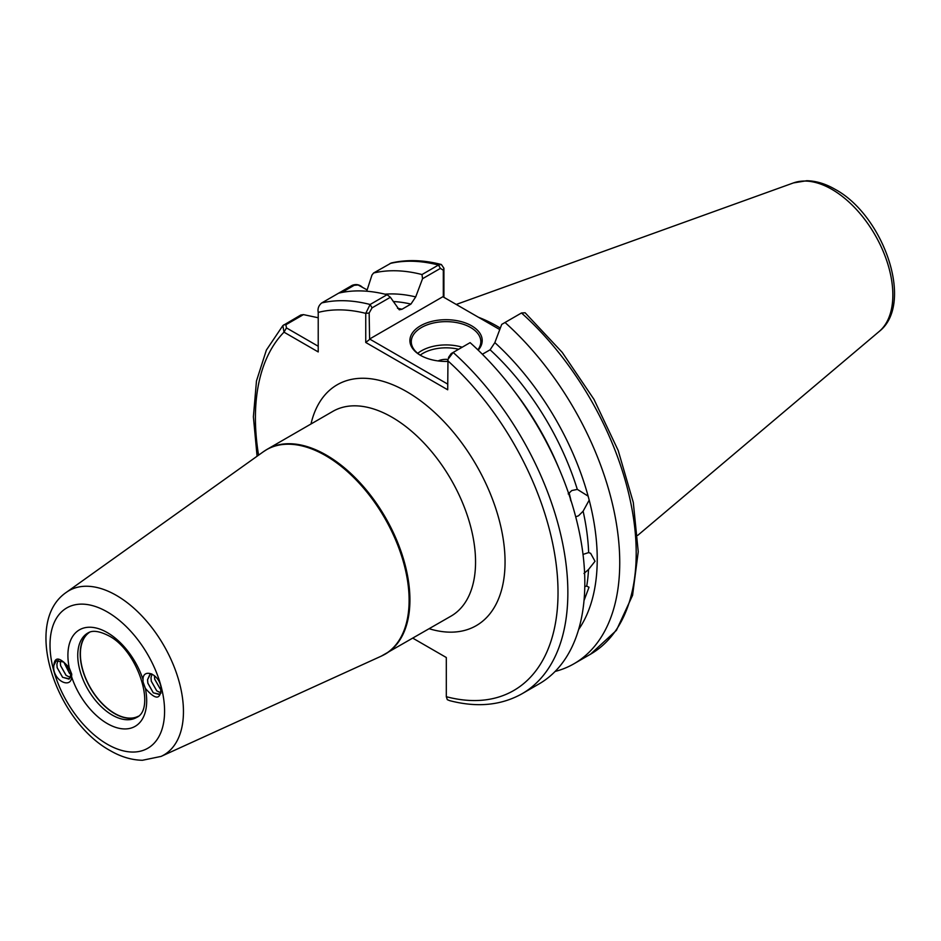 <?xml version="1.0" encoding="UTF-8"?>
<svg xmlns="http://www.w3.org/2000/svg" width="941" height="941" viewBox="0 0 941 941"><rect width="100%" height="100%" fill="white"/><g stroke="black" fill="none" stroke-linecap="round" stroke-linejoin="round"><path stroke-width="1.41" d="M60.306 662.205L60.624 665.675L66.082 675.32L70.399 677.508L66.046 675.344L60.589 665.699L60.306 662.205M68.999 679.108L62.635 677.308L57.178 667.663L56.895 664.17L58.107 660.229L56.895 664.17L57.142 667.675L62.6 677.332L69.422 678.826L70.869 674.274L70.21 670.992L63.612 662.005L56.154 660.841L63.647 661.993L70.246 670.98L70.904 674.25M53.414 666.181L56.154 660.841L53.449 666.157L53.908 670.368A11.127 6.422 60 0 1 53.708 669.663L53.414 666.181M70.916 674.391L71.704 674.85L70.916 674.438M70.881 674.415L69.481 673.356L63.788 662.135M70.881 674.368L69.516 673.333L63.823 662.158M71.492 677.485L70.41 677.532L71.492 677.473M161.558 689.918L160.17 688.859L154.712 679.214L154.43 675.697M161.558 689.871L160.205 688.847L154.747 679.19L154.453 675.732M161.064 693.035L156.724 690.847L151.266 681.202L150.983 677.708L152.007 674.097L151.019 677.696L151.301 681.178L156.759 690.823L161.076 693.011M160.887 686.507C161.17 699.963 155.994 700.586 145.361 688.365L143.02 681.872L143.02 679.543C142.785 668.475 157.841 673.074 160.688 685.801A11.127 6.422 60 0 1 160.887 686.507L161.558 689.777L160.099 694.329L153.277 692.835L147.831 683.19L147.537 679.696L149.772 674.697L151.525 673.862M159.699 694.611L153.312 692.811L147.866 683.166L147.572 679.673L150.278 674.356M575.716 516.844L578.539 515.762L583.114 511.198L589.195 500.118L588.125 496.142L577.421 489.426M570.787 500.835L569.046 492.813M505.035 322.492A220.935 127.564 60 0 1 573.975 663.77L590.442 654.254L616.402 630.364L632.575 595.312L638.233 551.72L633.293 502.4L618.19 450.492L593.971 399.36L562.248 352.416L525.113 312.777L521.49 312.977L501.718 324.398L494.848 342.618L490.096 349.793A195.563 112.908 -120 0 1 577.303 489.402L571.81 490.532L568.188 493.907M581.22 619.249L580.562 622.189M583.02 554.414L588.654 552.579L590.642 553.332L595.018 561.295L588.537 569.493L583.985 573.469M584.796 586.408L586.714 586.149L589.019 587.231L584.232 600.04M447.704 361.426A36.158 20.878 180 0 1 420.486 355.333L420.486 355.333A36.158 20.878 180 0 1 420.486 325.809A36.158 20.878 180 0 1 471.617 325.809A36.158 20.878 180 0 1 478.181 350.146M477.852 349.829A34.77 20.067 0 0 0 480.816 341.712A34.77 20.067 0 0 0 470.641 327.515A34.77 20.067 0 0 0 432.754 323.163A34.77 20.067 0 0 0 411.288 341.712A34.77 20.067 0 0 0 420.992 355.616M438.106 360.932A12.751 7.363 180 0 1 447.951 359.415M137.68 716.748A48.744 28.148 60 0 1 114.673 713.631A48.744 28.148 60 0 1 83.196 671.886A48.744 28.148 60 0 1 89.007 632.446M138.303 716.254A48.579 28.054 60 0 1 114.743 713.454A48.579 28.054 60 0 1 83.196 671.298A48.579 28.054 60 0 1 89.748 632.14M500.33 328.091A155.241 89.63 -120 0 0 497.189 326.233A155.241 89.63 -120 0 0 478.463 317.282M53.708 669.663C53.425 656.206 58.601 655.583 69.234 667.804L71.751 674.203L71.575 676.626C71.81 687.695 56.754 683.095 53.908 670.368M494.848 342.618A200.751 115.908 60 0 1 588.125 496.142M441.364 264.503C423.544 259.904 406.841 259.398 391.256 262.998L373.601 272.996A220.935 127.564 60 0 1 421.991 274.549L438.459 265.044L441.364 264.503L443.917 268.232L443.917 297.332M448.469 357.474L451.221 353.557L453.15 352.44A220.935 127.564 60 0 1 522.102 693.717L539.064 683.919A220.935 127.564 60 0 0 470.112 342.642L453.15 352.44L447.975 359.333L447.704 389.786L365.743 342.465L365.743 313.365L370.119 304.496L387.08 294.709A220.935 127.564 60 0 0 338.678 293.145L352.216 285.335C355.933 283.947 359.25 284.511 362.167 287.029M373.601 272.996L371.966 275.054L366.719 291.216M385.01 294.192A200.751 115.908 60 0 1 415.699 296.921L422.556 278.701L421.991 274.549M397.514 308.283A195.563 112.908 60 0 1 402.019 309.236L410.935 304.084A195.563 112.908 -120 0 0 393.244 301.532M387.08 294.709L390.386 297.274L399.266 309.812L402.019 309.236M338.678 293.145L321.728 302.943C318.658 305.46 317.493 308.613 318.223 312.4L318.223 351.934L283.994 332.161L282.865 325.586L300.838 315L303.449 314.612L318.223 317.764M412.828 638.174L446.305 657.512L446.305 696.705A213.983 123.542 -120 0 0 558.025 593.406A213.983 123.542 -120 0 0 447.704 360.685M415.699 296.921L410.935 304.084M573.975 663.77A220.935 127.564 60 0 1 555.131 671.439M589.195 500.118A200.751 115.908 60 0 1 578.621 629.529M490.096 349.793L482.368 354.251M522.102 693.717C501.165 705.444 477.028 707.761 449.669 700.645L447.304 699.669L446.305 696.705M499.765 329.573L442.858 296.721L369.601 339.007L447.704 384.104M390.386 297.274L372.06 307.848L369.154 313.012L369.601 339.007M443.305 296.98L443.305 270.208L440.4 268.397L422.556 278.701M367.143 289.91L358.109 284.982L354.228 285.288L341.759 292.486M303.449 314.612L285.888 324.751L286.452 327.903L318.223 346.253M369.154 313.012L365.743 313.365A213.983 123.542 -120 0 0 318.223 312.4M369.154 339.795L365.743 342.465M443.917 268.232L443.305 270.208M258.563 455.162A213.983 123.542 -120 0 1 283.994 332.161L286.452 327.903M569.199 493.119L570.752 499.495M417.733 353.345A34.77 20.067 180 0 1 462.207 347.217M458.632 349.276A32.676 18.867 0 0 0 420.215 355.133M87.842 633.034A48.744 28.148 -120 0 0 80.373 672.097A48.744 28.148 -120 0 0 112.214 715.054A48.744 28.148 -120 0 0 136.586 717.465C156.147 709.079 138.045 650.56 108.744 635.787C94.218 628.4 89.371 632.246 87.842 633.034M793.451 182.919L806.731 180.731C816.106 180.907 825.586 183.789 835.196 189.364C883.587 215.418 914.77 303.849 879.2 331.455A86.219 49.779 -120 0 0 886.928 261.269A86.219 49.779 -120 0 0 831.879 189.353A86.219 49.779 -120 0 0 793.451 182.919L456.244 304.449M161.087 756.411L142.444 760.269C131.634 760.057 120.871 756.835 110.179 750.6C56.095 721.088 21.996 622.648 66.352 592.336A94.876 54.778 60 0 1 116.355 595.382A94.876 54.778 60 0 1 179.037 681.39A94.876 54.778 60 0 1 161.087 756.411L381.27 656.136L451.068 616.096A118.201 68.246 -120 0 0 469.194 521.385A118.201 68.246 -120 0 0 391.974 417.216A118.201 68.246 -120 0 0 332.867 411.358L267.232 449.257A118.201 68.246 60 0 1 326.339 455.115A118.201 68.246 60 0 1 403.56 559.272A118.201 68.246 60 0 1 385.434 653.995A118.201 68.246 60 0 1 383.375 655.101M310.989 423.991A139.068 80.291 60 0 1 406.724 391.668A139.068 80.291 60 0 1 504.4 548.544A139.068 80.291 60 0 1 429.19 628.729M107.298 744.237A81.008 46.768 -120 0 0 164.581 711.161A81.008 46.768 -120 0 0 107.298 611.932A81.008 46.768 -120 0 0 50.014 645.008A81.008 46.768 -120 0 0 107.298 744.237M381.27 656.136A118.166 68.222 -120 0 0 403.618 562.706A118.166 68.222 -120 0 0 325.562 455.597A118.166 68.222 -120 0 0 263.292 451.798L66.352 592.336M145.361 688.365A55.707 32.159 60 0 1 107.298 723.57A55.707 32.159 60 0 1 71.575 676.626M69.234 667.804A55.707 32.159 60 0 1 107.298 632.599A55.707 32.159 60 0 1 143.02 679.543M588.654 552.579A195.563 112.908 -120 0 0 583.114 511.198M514.327 391.268A195.563 112.908 60 0 1 559.201 469.006M586.714 586.149A195.563 112.908 -120 0 0 588.537 569.493M440.4 268.397L438.459 265.044A220.935 127.564 -120 0 0 390.068 263.48M321.728 302.943A220.935 127.564 60 0 1 370.119 304.496L372.06 307.848M590.442 654.254A220.935 127.564 -120 0 0 521.49 312.977M265.244 450.492A118.201 68.246 60 0 1 267.232 449.257L263.292 451.798M352.216 285.335L354.228 285.288M283.876 324.786L285.888 324.751M879.2 331.455L637.727 535.37M282.865 325.586L266.385 350.064L256.481 380.929L253.388 416.792L257.081 456.22M359.709 285.617L358.121 284.982"/></g></svg>
